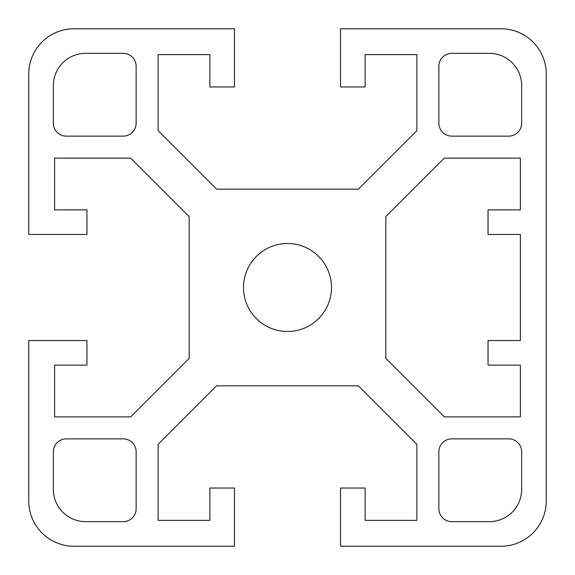 <?xml version="1.0" encoding="UTF-8"?>
<svg xmlns="http://www.w3.org/2000/svg" width="575" height="575" viewBox="0 0 575 575"><rect width="100%" height="100%" fill="white"/><g stroke="black" fill="none" stroke-linecap="round" stroke-linejoin="round"><path stroke-width="0.86" d="M331.488 287.5A43.988 43.988 0 0 0 287.5 243.513A43.988 43.988 0 0 0 243.513 287.5A43.988 43.988 0 0 0 287.5 331.488A43.988 43.988 0 0 0 331.488 287.5M86.969 365.125L86.969 340.544L28.75 340.544L28.75 500.969A45.281 45.281 0 0 0 74.031 546.25L234.456 546.25L234.456 488.031L209.875 488.031L209.875 520.375L158.125 520.375L158.125 444.317L216.617 385.825L358.383 385.825L416.875 444.317L416.875 520.375L365.125 520.375L365.125 488.031L340.544 488.031L340.544 546.25L500.969 546.25A45.281 45.281 0 0 0 546.25 500.969L546.25 74.031A45.281 45.281 0 0 0 500.969 28.75L340.544 28.75L340.544 86.969L365.125 86.969L365.125 54.625L416.875 54.625L416.875 130.683L358.383 189.175L216.617 189.175L158.125 130.683L158.125 54.625L209.875 54.625L209.875 86.969L234.456 86.969L234.456 28.75L74.031 28.75A45.281 45.281 0 0 0 28.75 74.031L28.75 234.456L86.969 234.456L86.969 209.875L54.625 209.875L54.625 158.125L130.683 158.125L189.175 216.617L189.175 358.383L130.683 416.875L54.625 416.875L54.625 365.125L86.969 365.125M123.194 136.131A12.938 12.938 0 0 0 136.131 123.194L136.131 66.269A12.938 12.938 0 0 0 123.194 53.331L85.675 53.331A32.344 32.344 0 0 0 53.331 85.675L53.331 123.194A12.938 12.938 0 0 0 66.269 136.131L123.194 136.131M488.031 234.456L488.031 209.875L520.375 209.875L520.375 158.125L444.317 158.125L385.825 216.617L385.825 358.383L444.317 416.875L520.375 416.875L520.375 365.125L488.031 365.125L488.031 340.544L520.375 340.544L520.375 234.456L488.031 234.456M136.131 451.806A12.938 12.938 0 0 0 123.194 438.869L66.269 438.869A12.938 12.938 0 0 0 53.331 451.806L53.331 489.325A32.344 32.344 0 0 0 85.675 521.669L123.194 521.669A12.938 12.938 0 0 0 136.131 508.731L136.131 451.806M451.806 438.869A12.938 12.938 0 0 0 438.869 451.806L438.869 508.731A12.938 12.938 0 0 0 451.806 521.669L489.325 521.669A32.344 32.344 0 0 0 521.669 489.325L521.669 451.806A12.938 12.938 0 0 0 508.731 438.869L451.806 438.869M438.869 123.194A12.938 12.938 0 0 0 451.806 136.131L508.731 136.131A12.938 12.938 0 0 0 521.669 123.194L521.669 85.675A32.344 32.344 0 0 0 489.325 53.331L451.806 53.331A12.938 12.938 0 0 0 438.869 66.269L438.869 123.194"/></g></svg>
